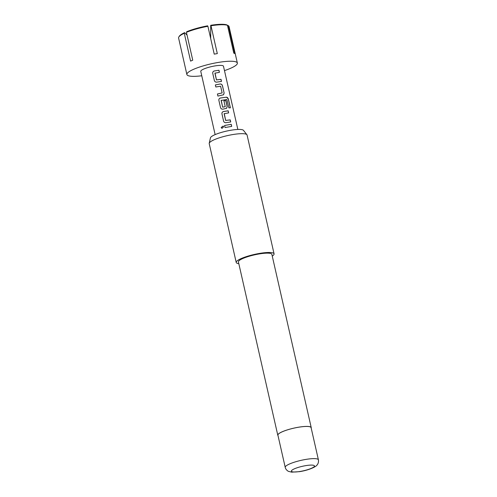 <?xml version="1.0" encoding="UTF-8"?>
<svg xmlns="http://www.w3.org/2000/svg" width="497" height="497" viewBox="0 0 497 497"><rect width="100%" height="100%" fill="white"/><g stroke="black" fill="none" stroke-linecap="round" stroke-linejoin="round"><path stroke-width="0.75" d="M221.159 127.474L223.172 126.033L223.669 126.772L221.935 128.381L221.159 127.474M222.01 128.4L221.208 127.487L223.184 126.045M215.033 72.991L216.45 79.88L221.022 79.334L221.494 81.415L216.81 82.123C215.599 82.241 214.791 81.738 214.387 80.613L212.735 73.339C212.598 72.133 213.114 71.344 214.275 70.972L218.96 70.257L219.432 72.338L214.909 73.189L216.437 79.911L220.96 79.371L221.432 81.452M214.4 80.638L212.747 73.363C212.604 72.158 213.114 71.369 214.263 70.996L218.96 70.257M217.91 96.095L217.438 94.014L222.14 92.945L220.612 86.223L215.835 86.987L215.363 84.912L220.239 83.987C221.358 83.981 222.103 84.558 222.47 85.714L224.122 92.989L223.557 94.772L217.903 96.07L217.425 93.989L222.14 92.945M215.847 87.012L215.375 84.931L220.239 83.987M221.227 100.245L222.631 107.166L225.259 106.687L223.917 100.779L225.843 100.543L227.197 106.501L226.626 108.29L222.954 109.154C221.743 109.265 220.935 108.762 220.531 107.644L218.879 100.363C218.736 99.158 219.252 98.369 220.419 97.996L226.551 97.176L228.409 99.089L230.391 107.824L228.862 107.855L226.849 99.493L221.115 100.413L222.644 107.135L225.259 106.687M220.538 107.669L218.885 100.388C218.748 99.183 219.252 98.394 220.407 98.027L226.551 97.176M223.874 100.81L225.775 100.58L227.129 106.538L226.595 108.309M224.246 113.533L225.663 120.423L230.235 119.883L230.707 121.958L226.023 122.666C224.812 122.784 223.998 122.281 223.6 121.156L221.948 113.881C221.811 112.67 222.321 111.881 223.488 111.508L228.173 110.8L228.645 112.881L224.122 113.726L225.65 120.454L230.173 119.914L230.645 121.995M223.607 121.181L221.96 113.9C221.817 112.695 222.327 111.906 223.476 111.539L228.111 110.837L228.583 112.918M224.582 125.48L231.242 124.318L231.714 126.393L225.035 127.53L224.569 125.455L231.242 124.318M201.763 75.768A25.881 5.045 -12.8 0 1 186.884 74.525A25.881 5.045 -12.8 0 1 217.748 62.523A25.881 5.045 -12.8 0 1 237.361 63.057A25.881 5.045 -12.8 0 1 224.476 70.605M237.361 63.057L229.061 26.546A25.881 5.045 167.2 0 0 228.384 25.714L234.714 53.558A25.881 5.045 167.2 0 0 233.783 53.148L227.458 25.297A25.881 5.045 167.2 0 0 210.983 25.763L217.313 53.608A25.881 5.045 167.2 0 0 215.785 53.856A25.881 5.045 167.2 0 0 214.232 54.136L207.908 26.291A25.881 5.045 167.2 0 0 186.425 32.33L186.748 31.696A25.235 4.92 -12.8 0 1 207.622 25.825L207.908 26.291M215.133 134.612L200.763 71.369A11.648 2.274 -12.8 0 1 214.654 65.971A11.648 2.274 -12.8 0 1 223.476 66.213L237.846 129.45M225.035 127.53L224.569 125.455M209.225 143.273L210.455 137.837A16.997 3.317 -12.8 0 1 210.852 137.153A16.997 3.317 -12.8 0 1 227.75 130.835A16.997 3.317 -12.8 0 1 243.455 130.338L246.916 134.712A19.408 3.783 167.2 0 0 228.98 135.277A19.408 3.783 167.2 0 0 209.678 142.502A19.408 3.783 167.2 0 0 209.225 143.273A19.408 3.783 167.2 0 0 209.218 143.633L236.212 262.447A19.408 3.783 -12.8 0 1 236.671 261.31A19.408 3.783 -12.8 0 1 256.85 253.911A19.408 3.783 -12.8 0 1 274.071 253.849A19.408 3.783 -12.8 0 1 273.611 254.98A19.408 3.783 -12.8 0 1 272.257 256.079M274.071 253.849L247.077 135.035A19.408 3.783 167.2 0 0 246.916 134.712M278.314 434.185A17.016 3.317 -12.8 0 1 296.001 427.7A17.016 3.317 -12.8 0 1 311.097 427.644L318.409 459.824A17.016 3.317 -12.8 0 0 303.313 459.88A17.016 3.317 -12.8 0 0 285.626 466.366A17.016 3.317 -12.8 0 0 285.222 467.36L277.916 435.186A17.016 3.317 -12.8 0 1 278.314 434.185M278.003 435.583A17.146 3.342 -12.8 0 1 277.786 435.21A17.146 3.342 -12.8 0 1 278.19 434.21A17.146 3.342 -12.8 0 1 296.013 427.675A17.146 3.342 -12.8 0 1 311.228 427.613A17.146 3.342 -12.8 0 1 311.19 428.041M277.786 435.21L238.423 261.944A17.146 3.342 -12.8 0 1 238.827 260.944A17.146 3.342 -12.8 0 1 256.651 254.408A17.146 3.342 -12.8 0 1 271.859 254.346L311.228 427.613M238.815 263.677A19.408 3.783 -12.8 0 1 236.212 262.447M228.384 25.714L227.638 25.266M210.983 25.763L210.703 25.297A25.235 4.92 -12.8 0 1 226.713 24.85L227.458 25.297M210.697 34.964A25.235 4.92 -12.8 0 1 209.927 35.181M210.703 25.297L210.691 38.549M186.425 32.33L192.749 60.174A25.881 5.045 167.2 0 0 190.6 61.119L184.275 33.274A25.881 5.045 167.2 0 0 178.87 36.921A25.881 5.045 167.2 0 0 178.591 38.014L186.884 74.525M178.87 36.921L179.355 36.188A25.235 4.92 -12.8 0 1 184.598 32.64L184.275 33.274M187.052 35.101L184.598 32.64M231.18 124.349L231.652 126.431M226.47 97.213C227.377 97.306 227.993 97.946 228.309 99.133L228.409 99.089M228.309 99.133L230.297 107.861M220.196 84.024C221.308 84.005 222.047 84.583 222.407 85.751L224.122 92.989M224.06 93.026L223.526 94.79M218.897 70.294L219.37 72.376M314.21 466.608A11.841 2.311 167.2 0 0 305.518 465.677A11.841 2.311 167.2 0 0 291.677 470.473A11.841 2.311 167.2 0 0 300.368 471.411A11.841 2.311 167.2 0 0 314.21 466.608M285.222 467.36C285.75 470.007 288.651 471.566 288.533 471.367L291.671 472.15L299.554 471.653C311.215 469.814 317.154 465.646 316.937 465.117C317.148 464.912 318.9 463.216 318.409 459.824"/></g></svg>
